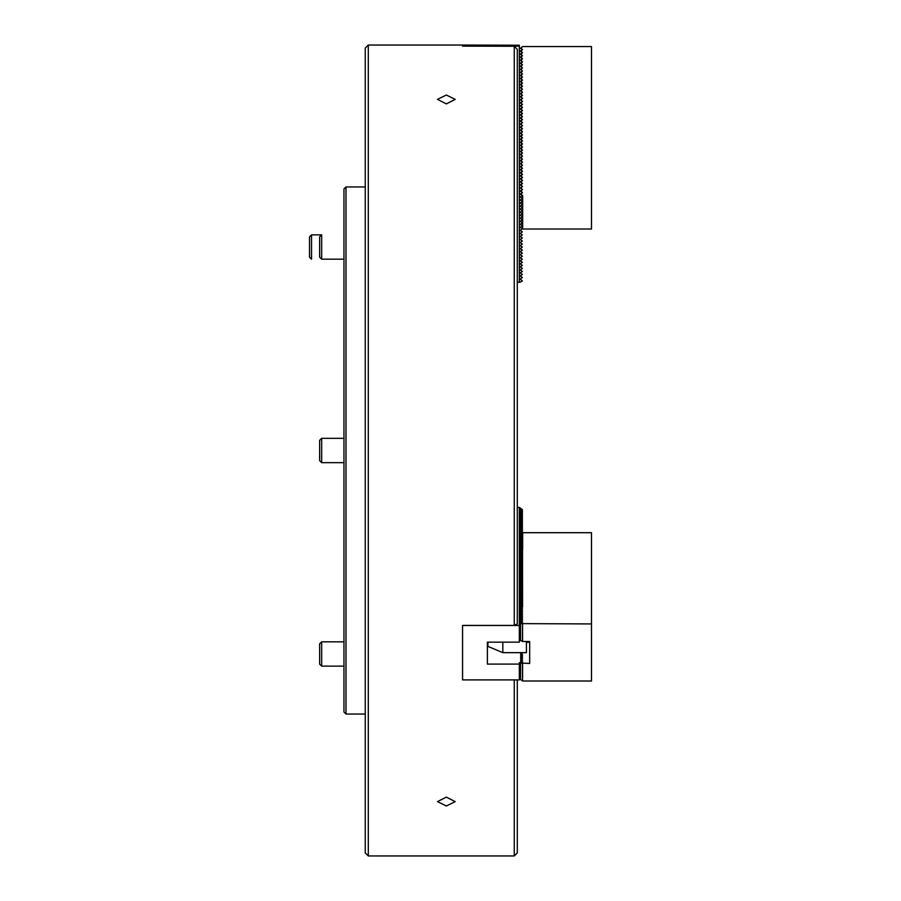 <?xml version="1.0" encoding="UTF-8"?>
<svg xmlns="http://www.w3.org/2000/svg" width="901" height="901" viewBox="0 0 901 901"><rect width="100%" height="100%" fill="white"/><g stroke="black" fill="none" stroke-linecap="round" stroke-linejoin="round"><path stroke-width="1.35" d="M446.344 95.022L437.469 99.369L446.344 103.885L455.208 99.369L446.344 95.022M446.344 797.115L437.469 801.631L446.344 805.978L455.208 801.631L446.344 797.115M368.295 855.95L365.254 852.909L365.254 48.091L368.295 45.05L368.295 855.95L514.257 855.95L514.257 679.895M514.257 46.266L517.298 49.318L517.298 623.875L514.257 625.407L514.257 46.266L462.562 46.131L519.325 46.131L519.325 45.23L462.562 45.05L462.562 46.131M517.298 679.895L517.298 852.909L514.257 855.95M462.562 679.827L462.562 625.407L514.257 625.407M522.366 195.393L520.192 197.004L522.366 198.434L520.192 200.045L522.366 201.475L520.192 203.085L522.366 204.516L520.192 206.126L522.366 207.557L520.192 209.167L522.366 210.597L520.192 212.208L522.366 213.638L520.192 215.249L522.366 216.679L520.192 218.29L522.366 219.72L520.192 221.331L522.366 222.761L520.192 224.372L522.366 225.802L520.192 227.412L522.366 228.843L520.192 230.453L522.366 231.884L520.192 233.494L522.366 234.924L520.192 236.535L522.366 237.965L520.192 239.576L522.366 241.006L520.192 242.617L522.366 244.047L520.192 245.658L522.366 247.088L520.192 248.699L522.366 250.129L520.192 251.739L522.366 253.17L520.192 254.78L522.366 256.211L520.192 257.821L522.366 259.251L520.192 260.862L522.366 262.292L520.192 263.903L522.366 265.333L520.192 266.944L522.366 268.374L520.192 269.985L522.366 271.415L520.192 273.026L522.366 274.456L520.192 276.066L522.366 277.497L520.192 279.107L522.366 280.898L520.136 282.238L517.298 282.238M519.325 46.131L519.325 48.091L520.541 48.384L522.569 46.57L591.495 46.57L591.495 229.023L522.67 229.023L522.67 195.573L521.555 194.931L521.555 193.174L520.541 193.76M519.325 282.238L519.325 48.091M519.325 678.915L520.136 678.509L520.136 663.08L519.325 662.674L519.325 664.105L487.396 664.105L487.396 642.165L519.325 642.165L519.325 507.421L522.366 509.606L522.366 549.52M519.325 625.474L462.562 625.474L462.562 679.895L519.325 679.895L519.325 664.105M519.325 507.421L517.298 507.421M520.136 507.826L520.136 609.695M519.325 640.735L520.136 640.329L520.136 624.9L519.325 624.494M487.396 664.105L487.396 642.165M520.744 663.181L520.136 663.08M520.744 661.661L521.307 662.517M520.744 660.14L521.307 660.996M520.744 658.62L521.307 659.476M520.744 657.099L521.307 657.955M520.744 655.579L521.307 656.435M520.744 654.058L521.307 654.914M520.361 652.651L521.307 653.394M522.366 509.786L520.192 509.324L522.366 511.126M520.891 550.522L520.192 550.376L520.632 550.815M522.366 549.317L520.192 548.855L521.42 549.914M522.366 547.797L520.192 547.335L522.366 549.137M522.366 546.276L520.192 545.815L522.366 547.617M522.366 544.756L520.192 544.294L522.366 546.096M522.366 543.235L520.192 542.774L522.366 544.576M522.366 541.715L520.192 541.253L522.366 543.055M522.366 540.195L520.192 539.733L522.366 541.535M522.366 538.674L520.192 538.212L522.366 540.014M522.366 537.154L520.192 536.692L522.366 538.494M522.366 535.633L520.192 535.171L522.366 536.973M522.366 534.113L520.192 533.651L522.366 535.453M522.366 532.592L520.192 532.131L522.366 533.933M522.366 531.072L520.192 530.61L522.366 532.412M522.366 529.551L520.192 529.09L522.366 530.892M522.366 528.031L520.192 527.569L522.366 529.371M522.366 526.511L520.192 526.049L522.366 527.851M522.366 524.99L520.192 524.528L522.366 526.33M522.366 523.47L520.192 523.008L522.366 524.81M522.366 521.949L520.192 521.488L522.366 523.29M522.366 520.429L520.192 519.967L522.366 521.769M522.366 518.908L520.192 518.447L522.366 520.249M522.366 517.388L520.192 516.926L522.366 518.728M522.366 515.868L520.192 515.406L522.366 517.208M522.366 514.347L520.192 513.885L522.366 515.687M522.366 512.827L520.192 512.365L522.366 514.167M522.366 511.306L520.192 510.844L522.366 512.646M520.136 640.329L522.569 641.489L529.664 641.489L529.664 663.44L529.664 641.489M520.541 194.346L521.555 194.931M520.541 191.305L521.555 191.89L521.555 190.134L520.541 190.719M520.541 188.264L521.555 188.85L521.555 187.093L520.541 187.678M520.541 185.223L521.555 185.809L521.555 184.052L520.541 184.637M520.541 182.182L521.555 182.768L521.555 181.011L520.541 181.597M520.541 179.141L521.555 179.727L521.555 177.97L520.541 178.556M520.541 176.1L521.555 176.686L521.555 174.929L520.541 175.515M520.541 173.06L521.555 173.645L521.555 171.888L520.541 172.474M520.541 170.019L521.555 170.604L521.555 168.847L520.541 169.433M520.541 166.978L521.555 167.563L521.555 165.807L520.541 166.392M520.541 163.937L521.555 164.523L521.555 162.766L520.541 163.351M520.541 160.896L521.555 161.482L521.555 159.725L520.541 160.31M520.541 157.855L521.555 158.441L521.555 156.684L520.541 157.27M520.541 154.814L521.555 155.4L521.555 153.643L520.541 154.229M520.541 151.773L521.555 152.359L521.555 150.602L520.541 151.188M520.541 148.733L521.555 149.318L521.555 147.561L520.541 148.147M520.541 145.692L521.555 146.277L521.555 144.52L520.541 145.106M520.541 142.651L521.555 143.236L521.555 141.48L520.541 142.065M520.541 139.61L521.555 140.196L521.555 138.439L520.541 139.024M520.541 136.569L521.555 137.155L521.555 135.398L520.541 135.983M520.541 133.528L521.555 134.114L521.555 132.357L520.541 132.943M520.541 130.487L521.555 131.073L521.555 129.316L520.541 129.902M520.541 127.446L521.555 128.032L521.555 126.275L520.541 126.861M520.541 124.406L521.555 124.991L521.555 123.234L520.541 123.82M520.541 121.365L521.555 121.95L521.555 120.193L520.541 120.779M520.541 118.324L521.555 118.909L521.555 117.153L520.541 117.738M520.541 115.283L521.555 115.869L521.555 114.112L520.541 114.697M520.541 112.242L521.555 112.828L521.555 111.071L520.541 111.656M520.541 109.201L521.555 109.787L521.555 108.03L520.541 108.616M520.541 106.16L521.555 106.746L521.555 104.989L520.541 105.575M520.541 103.119L521.555 103.705L521.555 101.948L520.541 102.534M520.541 100.079L521.555 100.664L521.555 98.907L520.541 99.493M520.541 97.038L521.555 97.623L521.555 95.866L520.541 96.452M520.541 93.997L521.555 94.582L521.555 92.826L520.541 93.411M520.541 90.956L521.555 91.542L521.555 89.785L520.541 90.37M520.541 87.915L521.555 88.501L521.555 86.744L520.541 87.329M520.541 84.874L521.555 85.46L521.555 83.703L520.541 84.289M520.541 81.833L521.555 82.419L521.555 80.662L520.541 81.248M520.541 78.792L521.555 79.378L521.555 77.621L520.541 78.207M520.541 75.752L521.555 76.337L521.555 74.58L520.541 75.166M520.541 72.711L521.555 73.296L521.555 71.539L520.541 72.125M520.541 69.67L521.555 70.255L521.555 68.499L520.541 69.084M520.541 66.629L521.555 67.215L521.555 65.458L520.541 66.043M520.541 63.588L521.555 64.174L521.555 62.417L520.541 63.002M520.541 60.547L521.555 61.133L521.555 59.376L520.541 59.962M520.541 57.506L521.555 58.092L521.555 56.335L520.541 56.921M520.541 54.465L521.555 55.051L521.555 53.294L520.541 53.88M520.541 51.425L521.555 52.01L521.555 50.253L520.541 50.839M521.555 50.253L522.512 49.701L521.555 48.969L521.555 47.212M521.555 53.294L522.512 52.742L521.555 52.01M521.555 56.335L522.512 55.783L521.555 55.051M521.555 59.376L522.512 58.824L521.555 58.092M521.555 62.417L522.512 61.865L521.555 61.133M521.555 65.458L522.512 64.906L521.555 64.174M521.555 68.499L522.512 67.947L521.555 67.215M521.555 71.539L522.512 70.988L521.555 70.255M521.555 74.58L522.512 74.028L521.555 73.296M521.555 77.621L522.512 77.069L521.555 76.337M521.555 80.662L522.512 80.11L521.555 79.378M521.555 83.703L522.512 83.151L521.555 82.419M521.555 86.744L522.512 86.192L521.555 85.46M521.555 89.785L522.512 89.233L521.555 88.501M521.555 92.826L522.512 92.274L521.555 91.542M521.555 95.866L522.512 95.315L521.555 94.582M521.555 98.907L522.512 98.355L521.555 97.623M521.555 101.948L522.512 101.396L521.555 100.664M521.555 104.989L522.512 104.437L521.555 103.705M521.555 108.03L522.512 107.478L521.555 106.746M521.555 111.071L522.512 110.519L521.555 109.787M521.555 114.112L522.512 113.56L521.555 112.828M521.555 117.153L522.512 116.601L521.555 115.869M521.555 120.193L522.512 119.642L521.555 118.909M521.555 123.234L522.512 122.682L521.555 121.95M521.555 126.275L522.512 125.723L521.555 124.991M521.555 129.316L522.512 128.764L521.555 128.032M521.555 132.357L522.512 131.805L521.555 131.073M521.555 135.398L522.512 134.846L521.555 134.114M521.555 138.439L522.512 137.887L521.555 137.155M521.555 141.48L522.512 140.928L521.555 140.196M521.555 144.52L522.512 143.969L521.555 143.236M521.555 147.561L522.512 147.009L521.555 146.277M521.555 150.602L522.512 150.05L521.555 149.318M521.555 153.643L522.512 153.091L521.555 152.359M521.555 156.684L522.512 156.132L521.555 155.4M521.555 159.725L522.512 159.173L521.555 158.441M521.555 162.766L522.512 162.214L521.555 161.482M521.555 165.807L522.512 165.255L521.555 164.523M521.555 168.847L522.512 168.296L521.555 167.563M521.555 171.888L522.512 171.336L521.555 170.604M521.555 174.929L522.512 174.377L521.555 173.645M521.555 177.97L522.512 177.418L521.555 176.686M521.555 181.011L522.512 180.459L521.555 179.727M521.555 184.052L522.512 183.5L521.555 182.768M521.555 187.093L522.512 186.541L521.555 185.809M521.555 190.134L522.512 189.582L521.555 188.85M521.555 193.174L522.512 192.623L521.555 191.89M520.541 48.384L521.555 48.969M321.668 462.663L319.641 460.636L319.641 440.364L321.668 438.337L321.668 462.663L343.968 462.663M321.668 259.184L319.641 257.157L319.641 236.884L321.668 234.857L321.668 259.184L343.968 259.184M309.505 257.157L309.505 236.884L311.532 234.857L311.532 259.184L309.505 257.157M321.668 666.143L319.641 664.116L319.641 643.843L321.668 641.816L321.668 666.143L343.968 666.143M526.421 641.489L526.421 652.651L502.826 652.651L487.903 646.389L487.903 642.165M502.826 642.165L502.826 652.651M521.555 549.756L521.555 550.635L522.569 550.95L521.555 551.277L521.555 552.155L522.569 552.471L521.555 552.797L521.555 553.676L522.569 553.991L521.555 554.318L521.555 555.196L522.569 555.512L521.555 555.838L521.555 556.717L522.569 557.032L521.555 557.359L521.555 558.237L522.569 558.552L521.555 558.879L521.555 559.758L522.569 560.073L521.555 560.399L521.555 561.278L522.569 561.593L521.555 561.92L521.555 562.798L522.569 563.114L521.555 563.44L521.555 564.319L522.569 564.634L521.555 564.961L521.555 565.839L522.569 566.155L521.555 566.481L521.555 567.36L522.569 567.675L521.555 568.002L521.555 568.88L522.569 569.195L521.555 569.522L521.555 570.401L522.569 570.716L521.555 571.043L521.555 571.921L522.569 572.236L521.555 572.563L521.555 573.441L522.569 573.757L521.555 574.083L521.555 574.962L522.569 575.277L521.555 575.604L521.555 576.482L522.569 576.798L521.555 577.124L521.555 578.003L522.569 578.318L521.555 578.645L521.555 579.523L522.569 579.839L521.555 580.165L521.555 581.044L522.569 581.359L521.555 581.686L521.555 582.564L522.569 582.879L521.555 583.206L521.555 584.085L522.569 584.4L521.555 584.726L521.555 585.605L522.569 585.92L521.555 586.247L521.555 587.125L522.569 587.441L521.555 587.767L521.555 588.646L522.569 588.961L521.555 589.288L521.555 590.166L522.569 590.482L521.555 590.808L521.555 591.687L522.569 592.002L521.555 592.329L521.555 593.207L522.569 593.522L521.555 593.849L521.555 594.728L522.569 595.043L521.555 595.37L521.555 596.248L522.569 596.563L521.555 596.89L521.555 597.768L522.569 598.084L521.555 598.41L521.555 599.289L522.569 599.604L521.555 599.931L521.555 600.809L522.569 601.125L521.555 601.451L521.555 602.33L522.569 602.645L521.555 602.972L521.555 603.85L522.569 604.166L521.555 604.492L521.555 605.371L522.569 605.686L521.555 606.013L521.555 606.891L522.569 607.206L521.555 607.533L521.555 608.412L522.569 608.727L521.555 609.053L521.555 609.932L522.569 610.247L521.555 610.574L521.555 611.452L522.569 611.768L521.555 612.094L521.555 612.973L522.569 613.288L521.555 613.615L521.555 614.493L522.569 614.809L521.555 615.135L521.555 616.014L522.569 616.329L521.555 616.656L521.555 617.534L522.569 617.849L521.555 618.176L521.555 619.055L522.569 619.37L521.555 619.697L521.555 620.575L522.569 620.89L521.555 621.217L521.555 622.095L522.569 622.411L521.555 622.737L521.555 623.616L591.495 623.931L591.495 532.705L522.67 532.705L522.67 549.43L520.541 550.928L520.541 552.268M520.541 551.221L521.555 550.635M521.555 551.277L520.541 553.788M520.541 552.741L521.555 552.155M521.555 552.797L520.541 555.309M520.541 554.261L521.555 553.676M521.555 554.318L520.541 556.829M520.541 555.782L521.555 555.196M521.555 555.838L520.541 558.35M520.541 557.302L521.555 556.717M521.555 557.359L520.541 559.87M520.541 558.823L521.555 558.237M521.555 558.879L520.541 561.391M520.541 560.343L521.555 559.758M521.555 560.399L520.541 562.911M520.541 561.864L521.555 561.278M521.555 561.92L520.541 564.431M520.541 563.384L521.555 562.798M521.555 563.44L520.541 565.952M520.541 564.904L521.555 564.319M521.555 564.961L520.541 567.472M520.541 566.425L521.555 565.839M521.555 566.481L520.541 568.993M520.541 567.945L521.555 567.36M521.555 568.002L520.541 570.513M520.541 569.466L521.555 568.88M521.555 569.522L520.541 572.034M520.541 570.986L521.555 570.401M521.555 571.043L520.541 573.554M520.541 572.507L521.555 571.921M521.555 572.563L520.541 575.075M520.541 574.027L521.555 573.441M521.555 574.083L520.541 576.595M520.541 575.548L521.555 574.962M521.555 575.604L520.541 578.115M520.541 577.068L521.555 576.482M521.555 577.124L520.541 579.636M520.541 578.588L521.555 578.003M521.555 578.645L520.541 581.156M520.541 580.109L521.555 579.523M521.555 580.165L520.541 582.677M520.541 581.629L521.555 581.044M521.555 581.686L520.541 584.197M520.541 583.15L521.555 582.564M521.555 583.206L520.541 585.718M520.541 584.67L521.555 584.085M521.555 584.726L520.541 587.238M520.541 586.191L521.555 585.605M521.555 586.247L520.541 588.758M520.541 587.711L521.555 587.125M521.555 587.767L520.541 590.279M520.541 589.231L521.555 588.646M521.555 589.288L520.541 591.799M520.541 590.752L521.555 590.166M521.555 590.808L520.541 593.32M520.541 592.272L521.555 591.687M521.555 592.329L520.541 594.84M520.541 593.793L521.555 593.207M521.555 593.849L520.541 596.361M520.541 595.313L521.555 594.728M521.555 595.37L520.541 597.881M520.541 596.834L521.555 596.248M521.555 596.89L520.541 599.402M520.541 598.354L521.555 597.768M521.555 598.41L520.541 600.922M520.541 599.875L521.555 599.289M521.555 599.931L520.541 602.442M520.541 601.395L521.555 600.809M521.555 601.451L520.541 603.963M520.541 602.915L521.555 602.33M521.555 602.972L520.541 605.483M520.541 604.436L521.555 603.85M521.555 604.492L520.541 607.004M520.541 605.956L521.555 605.371M521.555 606.013L520.541 608.524M520.541 607.477L521.555 606.891M521.555 607.533L520.541 610.045M520.541 608.997L521.555 608.412M521.555 609.053L520.541 611.565M520.541 610.518L521.555 609.932M521.555 610.574L520.541 613.085M520.541 612.038L521.555 611.452M521.555 612.094L520.541 614.606M520.541 613.558L521.555 612.973M520.541 654.284L521.555 653.112L521.555 653.991L522.569 654.317L521.555 654.633L521.555 655.511L522.569 655.838L521.555 656.153L521.555 657.032L522.569 657.358L521.555 657.674L521.555 658.552L522.569 658.879L521.555 659.194L521.555 660.073L522.569 660.399L521.555 660.715L521.555 661.593L522.569 661.92L521.555 662.235L521.555 663.113L529.664 663.44M520.744 654.464L521.555 653.991M521.555 613.615L520.541 616.126M520.541 615.079L521.555 614.493M520.541 655.804L521.555 654.633M520.744 655.984L521.555 655.511M521.555 615.135L520.541 617.647M520.541 616.599L521.555 616.014M520.541 657.325L521.555 656.153M520.744 657.505L521.555 657.032M521.555 616.656L520.541 619.167M520.541 618.12L521.555 617.534M520.541 658.845L521.555 657.674M520.744 659.025L521.555 658.552M521.555 618.176L520.541 620.688M520.541 619.64L521.555 619.055M520.541 660.365L521.555 659.194M520.744 660.546L521.555 660.073M521.555 619.697L520.541 622.208M520.541 621.161L521.555 620.575M520.541 661.886L521.555 660.715M520.744 662.066L521.555 661.593M521.555 621.217L520.541 623.729M520.541 622.681L521.555 622.095M591.495 623.931L591.495 680.998L522.569 680.998L520.541 679.5L520.541 663.699L521.555 663.113M521.555 662.235L520.541 663.699M522.152 652.651L521.555 653.112M521.555 622.737L520.541 623.909L520.541 640.003M520.541 624.202L521.555 623.616M522.569 623.931L522.569 641.489M522.569 663.44L522.569 680.998M522.512 549.475L522.569 607.206M345.995 714.043L343.968 712.015L343.968 188.985L345.995 186.957L345.995 714.043L365.254 714.043M520.192 663.068L520.192 678.442M520.192 624.877L520.192 640.251M522.512 663.395L522.512 680.953M522.512 623.886L522.512 641.444M368.295 45.05L462.562 45.05M321.668 438.337L343.968 438.337M321.668 234.857L311.532 234.857M321.668 641.816L343.968 641.816L321.668 641.816L319.641 643.843M526.421 642.334L529.664 642.334M365.254 186.957L345.995 186.957"/></g></svg>
